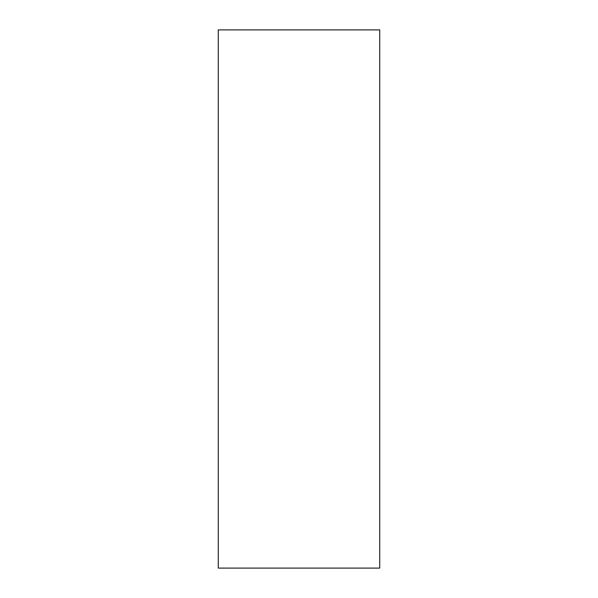 <?xml version="1.0" encoding="UTF-8"?>
<svg xmlns="http://www.w3.org/2000/svg" width="598" height="598" viewBox="0 0 598 598"><rect width="100%" height="100%" fill="white"/><g stroke="black" fill="none" stroke-linecap="round" stroke-linejoin="round"><path stroke-width="0.9" d="M218.27 568.1L379.73 568.1L379.73 29.9L218.27 29.9L218.27 568.1L218.27 29.9L379.73 29.9L379.73 568.1L218.27 568.1"/></g></svg>
